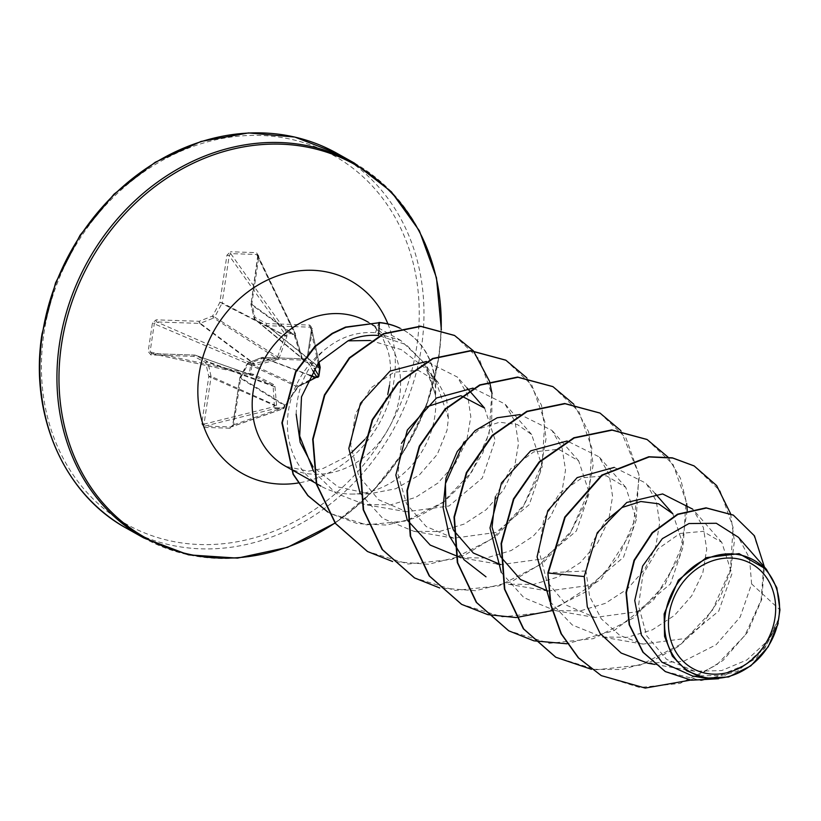 <?xml version="1.0" encoding="UTF-8"?>
<svg xmlns="http://www.w3.org/2000/svg" width="821" height="821" viewBox="0 0 821 821"><rect width="100%" height="100%" fill="white"/><g stroke="black" fill="none" stroke-linecap="round" stroke-linejoin="round"><path stroke-width="0.62" stroke-dasharray="4.11 3.08" d="M294.513 335.43L295.386 335.604L295.406 333.973L294.534 333.798A1.755 0.893 -90.1 0 0 294.185 332.556L286.724 332.3A1.755 0.759 -86.1 0 1 286.96 333.542L284.713 333.685L284.825 336.107L277.467 357.299L276.492 358.192L253.668 363.744L253.576 365.735L277.18 359.762L279.191 357.925L286.847 336.6L286.96 333.542L294.534 333.798L294.739 336.867L301.718 358.695L303.165 360.645L317.604 367.798L319.667 367.808M204.224 427.361L230.198 428.244L233.739 424.785L240.779 377.619L248.065 363.99L261.499 358.695L304.488 360.162L308.234 356.971L312.493 328.472L309.743 325.065L266.743 323.597L255.013 317.45L251.862 303.472L258.913 256.306L257.968 256.491L257.804 255.269L256.686 254.489L230.711 253.607L286.724 332.3A1.755 1.18 144.6 0 0 286.683 332.3A1.755 1.18 144.6 0 0 284.713 333.685L229.192 255.67L230.711 253.607A1.755 0.831 91.9 0 1 230.465 251.76L226.924 255.218L219.874 302.374L212.598 316.013L199.154 321.298L156.164 319.831L152.429 323.022L148.17 351.521L150.92 354.939L193.91 356.396L205.64 362.543L208.791 376.531L201.74 423.698L204.224 427.361A1.755 0.831 91.9 0 1 204.942 426.058L204.008 424.149L201.74 423.698M316.311 376.47L299.47 385.367L297.459 387.194L284.477 405.543L283.43 408.078L275.856 407.821L276.585 405.266L274.932 386.434L273.485 384.485L253.72 374.335L250.723 373.812L251.965 365.499L253.576 365.735M319.061 371.985L318.907 375.885A1.755 1.734 148.1 0 0 318.897 375.833L318.558 375.279M370.302 340.489L401.377 349.643L427.002 369.635L436.526 382.822L448.41 418.207L447.045 430.214L437.295 454.352L419.428 474.897L395.835 488.721L369.573 493.821L338.088 486.966L313.047 466.882M435.366 394.583L423.954 362.595L400.833 340.52L375.484 332.71C356.683 331.356 339.514 337.246 323.987 350.382A83.054 71.181 119.3 0 0 288.387 411.218A83.054 71.181 119.3 0 0 320.939 486.135A83.054 71.181 119.3 0 0 352.866 494.068A83.054 71.181 119.3 0 0 434.832 416.206A83.054 71.181 119.3 0 0 435.366 394.583L426.181 365.294L406.128 344.604L378.553 335.512M648.015 663.235L683.411 661.367L716.117 644.731L740.193 616.992L751.605 583.926L779.95 609.87M778.965 618.295L767.009 641.375L746.956 659.92L721.608 670.593L694.556 671.26L666.59 659.335L646.753 635.895L638.553 605.662L642.915 574.515L658.011 548.849L679.952 533.476L703.053 531.361L721.813 542.394L731.922 573.807L718.755 611.07L685.494 638.471L643.079 644.075L619.855 635.454L601.28 618.829L589.601 596.395L585.968 570.954L591.561 543.81L605.354 521.078M672.851 513.792L683.431 545.821L670.5 583.844L637.291 611.707L594.958 617.474L566.757 605.354L546.96 581.648L538.966 550.881L543.748 519.354L559.604 493.205L582.305 477.75L606.339 475.79L625.776 487.366L636.378 519.447L623.467 557.367L590.227 585.27L547.894 591.028M500.779 556.895L500.389 556.166M495.391 496.767L510.641 468.873L533.691 451.919L558.588 449.231L578.702 460.95L589.304 493.041L576.373 531.002L543.184 558.844L500.831 564.612M453.715 530.499L453.325 529.771M464.009 441.965L480.901 428.223L499.527 422.23L517.271 424.478L531.639 434.514L542.229 466.523L529.319 504.546L496.079 532.429L453.767 538.196L426.232 526.579L406.559 503.899L397.939 474.21L401.448 443.35M460.612 395.784L461.228 395.855M484.585 408.088L495.176 440.179L482.266 478.089L449.046 505.982L406.703 511.76L378.594 499.722L358.736 476.006L350.7 445.382L355.442 413.774L371.174 387.666L394.018 372.221L418.289 370.374L437.891 382.104L446.573 398.226L448.41 418.207M313.704 471.582L336.015 493.329L364.863 504.505L390.55 504.874L415.621 497.403L438.004 482.994L455.563 463.239L466.79 440.374L470.813 416.678L467.549 394.829L457.461 377.116L426.427 361.466M360.101 493.247L382.802 518.462L413.835 531.3L439.225 531.567L464.122 524.096L486.165 509.718L503.54 490.014L514.551 467.18L518.482 443.545L515.065 421.707L504.966 404.004L473.07 388.107M407.165 519.662L407.637 520.473M497.054 563.965L460.899 557.726L486.299 557.993L511.175 550.532L533.219 536.185L550.614 516.419L561.636 493.585L565.525 470.002L562.118 448.122L552.01 430.45L520.114 414.554M547.894 591.048L507.963 584.152L533.332 584.46L558.249 576.927L580.314 562.59L597.637 542.866L608.71 520.011L612.579 496.397L609.192 474.538L599.094 456.856L567.178 440.98M501.303 572.535L523.911 597.678L555.027 610.567L580.365 610.855L605.303 603.373L627.347 589.026L644.701 569.343L655.763 546.447L659.673 522.874L656.246 501.015L646.168 483.282L614.262 467.395M549.998 601.67L572.288 624.976L602.091 637.004L627.408 637.312L652.387 629.81L674.452 615.432L691.754 595.779L702.827 572.863L706.717 549.3L703.32 527.41L693.222 509.718M751.605 583.926L749.491 558.136L738.407 537.283M692.626 676.022L719.668 675.406L745.294 664.825L765.808 646.137L778.246 622.564M585.968 570.954L547.884 572.832M601.249 675.56L639.641 687.485L680.045 683.421L716.774 664.866L744.924 635.403L761.098 600.13L763.797 564.807L753.647 534.953L733.143 515.034M665.205 671.496L701.278 680.588L737.196 671.434L764.874 648.241L778.944 618.521M690.584 680.096L723.003 660.443L747.531 632.252L761.683 599.617L764.413 567.034M718.549 678.751L756.182 658.463L777.631 625.13M296.155 414.164C296.915 388.6 306.192 367.336 323.987 350.382M258.913 256.306L256.439 252.642L230.465 251.76M693.991 465.856L720.109 490.866L733.061 527.318L730.454 569.446L712.218 610.608L680.691 644.29L640.206 665.133L596.457 669.741L555.643 657.149M646.927 439.43L673.046 464.44L685.997 500.902L683.39 543.03L665.154 584.183L633.617 617.864L593.131 638.707L549.382 643.315L508.568 630.713M599.853 413.004L625.971 438.004L638.933 474.466L636.326 516.604L618.09 557.757L586.553 591.438L546.057 612.292L502.308 616.879L461.494 604.277M552.769 386.568L578.897 411.567L591.869 448.03L589.262 490.158L571.026 531.32L539.489 565.012L498.983 585.866L455.234 590.453L414.41 577.84M505.695 360.132L531.834 385.131L544.805 421.594L542.199 463.732L523.962 504.894L492.415 538.586L451.919 559.44L408.16 564.027L367.336 551.414M454.424 335.409L479.526 359.444L491.738 394.08L489.1 433.591L471.952 471.654L442.806 502.349L405.923 520.996L366.597 524.865L330.37 513.525L327.805 512.027M730.577 513.659L734.374 541.172L730.68 570.338L719.617 598.991L701.842 625.007L678.485 646.435L651.063 661.654L621.405 669.495L591.489 669.32M667.955 457.081L680.435 478.294L686.684 503.54M687.208 510.518L679.521 556.997L653.783 599.72L614.077 630.62L567.013 643.777M620.881 430.656L639.477 475.841L632.683 529.945L601.28 579.103L552.061 610.65M573.817 404.23L588.585 431.754L593.142 464.984L586.748 500.307L569.836 533.876L543.913 562.046L511.432 581.73L475.533 590.72L439.707 587.949M526.754 377.804L541.521 405.328L546.068 438.558L539.684 473.871L522.772 507.45L496.849 535.62L464.368 555.304L428.47 564.294L392.643 561.523M492.046 393.67L491.656 423.236L482.84 452.935L466.318 480.111L443.484 502.36L416.216 517.774L386.773 525.071L357.515 523.654L330.76 513.741L327.795 511.996M435.171 394.48A79.668 68.276 119.3 0 0 403.162 329.868A79.668 68.276 119.3 0 0 400.094 328.256M435.52 395.342A79.668 68.276 119.3 0 0 403.563 330.083A79.668 68.276 119.3 0 0 400.043 328.267M276.585 405.266A1.755 1.067 -2.4 0 1 274.532 404.917L211.038 376.336L207.887 362.348A1.755 1.468 110.1 0 0 207.19 361.404L195.46 355.257A1.755 1.519 109.4 0 0 194.885 355.103L151.895 353.646L150.089 351.85L154.348 323.351L156.637 321.935L199.626 323.402L253.668 363.744L252.057 363.508A1.755 1.047 113.5 0 0 250.61 365.283L249.389 373.463A1.755 1.098 102.3 0 0 250.138 375.064A1.755 1.098 102.3 0 0 250.333 375.074L252.755 375.443L272.439 385.285L273.147 386.229L274.306 405.451A1.755 0.831 21 0 0 276.379 406.467M318.548 367.941A1.755 1.283 -97.3 0 0 317.594 365.92L302.857 359.085L302.159 358.141L295.252 334.044A1.755 1.314 154.3 0 0 294.185 332.556L256.686 254.489A1.755 0.831 91.9 0 1 256.439 252.642M320.118 367.716L311.549 328.698L307.29 357.197L305.463 358.869L262.474 357.412A1.755 1.55 110.5 0 0 261.868 357.515L248.424 362.81A1.755 1.58 114.9 0 0 247.449 363.693L240.173 377.332L285.154 405.276L298.803 386.178L316.978 377.342A1.755 1.734 148.1 0 0 317.553 377.311M275.333 408.56L282.783 408.817A1.755 1.591 70.7 0 0 284.333 407.165A1.755 0.883 -162.3 0 1 284.394 407.616A1.755 0.883 -162.3 0 1 283.43 408.078A1.755 0.903 -87.5 0 1 282.783 408.817L230.917 426.941L204.942 426.058L275.333 408.56A1.755 0.749 -88.5 0 0 275.856 407.821A1.755 0.831 21 0 1 273.783 406.805A1.755 1.457 76 0 0 275.333 408.56M233.739 424.785L284.333 407.165L285.174 405.584L284.477 405.543M232.907 425.134L230.917 426.941L232.784 424.97L239.835 377.804L232.907 425.134M306.305 382.617L299.121 386.147A1.755 0.872 -115 0 1 298.803 386.178L248.424 362.81A1.755 0.626 68.5 0 0 248.209 362.8A1.755 0.626 68.5 0 0 248.065 363.99L247.295 363.6L240.019 377.239A1.755 1.755 0 0 0 239.835 377.804L240.779 377.619L240.173 377.332A1.755 1.58 121.9 0 0 239.958 377.968L284.764 405.81A1.755 0.883 -162.3 0 1 284.825 406.251L284.394 407.616A1.755 1.755 0 0 1 283.296 408.735L231.389 426.879M150.92 354.939A1.755 0.831 -88.1 0 1 151.772 353.615L151.895 353.646A1.755 0.831 -88.1 0 0 151.772 353.615L194.762 355.083A1.755 1.755 0 0 1 195.285 355.185L252.519 375.351L194.885 355.103A1.755 0.831 -88.1 0 0 194.762 355.083A1.755 0.831 -88.1 0 0 193.91 356.396A1.755 0.903 -62.3 0 1 195.46 355.257L251.955 375.218L252.755 375.443L253.72 374.335M151.516 353.584L250.138 375.064A1.755 1.755 0 0 0 250.364 375.094L250.723 373.812L249.389 373.463L148.17 351.521M199.626 323.402A1.755 1.457 126.7 0 0 200.232 323.289A1.755 0.626 68.5 0 1 199.154 321.298A1.755 0.831 91.9 0 0 199.626 323.402M255.013 365.673L254.5 363.795L200.232 323.289L213.676 318.004A1.755 1.416 122.6 0 0 214.65 317.111L212.598 316.013A1.755 0.626 68.5 0 0 213.676 318.004L276.492 358.192L277.18 359.762M257.804 255.269L251.041 303.821L295.386 335.604L295.519 336.487L251.062 304.468L254.212 318.456A1.755 1.529 129.6 0 0 254.91 319.4L266.64 325.547A1.755 1.488 128.6 0 0 267.215 325.701L310.205 327.169L311.528 328.102L318.989 361.979M303.165 360.645A1.755 1.139 -63.6 0 0 302.857 359.085L254.91 319.4A1.755 0.903 -62.3 0 1 255.013 317.45A1.755 0.657 -12.7 0 0 254.089 318.281A1.755 0.657 -12.7 0 0 254.212 318.456L302.261 358.233L295.519 336.487L294.739 336.867M156.164 319.831A1.755 0.831 91.9 0 0 156.637 321.935L252.057 363.508L251.965 365.499L152.429 323.022M279.191 357.925L214.65 317.111L221.927 303.483L219.874 302.374L222.142 302.836L229.192 255.67L226.924 255.218M286.847 336.6L221.927 303.483A1.755 1.426 117.4 0 0 222.142 302.836L284.784 335.327L287.032 335.184M151.895 353.646L250.333 375.074L251.985 375.238L252.345 373.945M274.932 386.434A1.755 0.883 -7.6 0 1 273.147 386.229L207.887 362.348A1.755 0.657 -12.7 0 0 205.64 362.543A1.755 0.903 -62.3 0 1 207.19 361.404L272.439 385.285A1.755 0.647 -63.1 0 0 273.485 384.485M257.835 255.321L295.232 333.193A1.755 1.755 0 0 1 295.406 333.973L257.968 256.491L251.041 303.821A1.755 1.57 125.8 0 0 251.062 304.468A1.755 0.657 -12.7 0 1 250.939 304.293A1.755 0.657 -12.7 0 1 251.862 303.472L250.918 303.647A1.755 1.755 0 0 0 250.939 304.293L254.089 318.281A1.755 1.755 0 0 0 254.684 319.256L302.662 358.972M301.718 358.695L302.261 358.233L302.672 358.972M317.604 367.798A1.755 1.324 -65.1 0 0 317.224 365.93L266.64 325.547A1.755 0.903 -62.3 0 1 266.743 323.597A1.755 0.831 -88.1 0 0 267.215 325.701L317.594 365.92L318.712 365.776M304.488 360.162A1.755 0.831 91.9 0 1 305.34 358.849L262.351 357.381A1.755 0.831 91.9 0 0 261.499 358.695A1.755 0.626 68.5 0 1 261.642 357.504L248.209 362.8A1.755 1.755 0 0 0 247.295 363.6L297.838 387.071L284.825 406.251A1.755 0.883 -162.3 0 1 283.861 406.713M299.47 385.367A1.755 0.872 -115 0 1 299.121 386.147L297.459 387.194M314.771 377.321L315.48 377.578A1.755 1.078 -118.6 0 0 315.89 377.506L316.136 377.414A1.755 1.303 87.5 0 1 315.88 377.393L315.141 377.116M230.198 428.244A1.755 0.831 91.9 0 1 230.917 426.941M211.038 376.336A1.755 0.657 -12.7 0 0 208.791 376.531L274.306 405.451L273.783 406.805L204.008 424.149L211.059 376.993A1.755 1.437 114.2 0 0 211.038 376.336M309.938 375.166L262.474 357.412A1.755 0.831 91.9 0 0 262.351 357.381A1.755 1.755 0 0 0 261.642 357.504A1.755 0.626 68.5 0 1 261.868 357.515L309.784 375.454M308.234 356.971L305.34 358.849A1.755 0.831 91.9 0 1 305.463 358.869L312.709 370.497M312.493 328.472L311.539 328.657L307.28 357.156L314.186 368.27M311.518 328.072L311.549 328.698M309.743 325.065A1.755 0.831 -88.1 0 0 310.205 327.169L318.107 363.036M337.164 153.435A214.989 184.253 -60.7 0 1 421.44 347.345A214.989 184.253 -60.7 0 1 126.65 528.344M43.893 333.654A211.469 181.236 -60.7 0 1 260.893 135.475A211.469 181.236 -60.7 0 1 416.76 346.349A211.469 181.236 -60.7 0 1 199.76 544.528A211.469 181.236 -60.7 0 1 43.893 333.654M354.251 163.02A214.989 184.253 -60.7 0 1 438.527 356.93A214.989 184.253 -60.7 0 1 143.737 537.929M441.185 329.642A213.953 183.37 -60.7 0 1 438.732 357.525A213.953 183.37 -60.7 0 1 334.989 522.956M387.912 323.915A110.527 94.733 -60.7 0 1 394.018 380.513A110.527 94.733 -60.7 0 1 298.095 483.005M389.523 385.377C391.34 371.533 390.704 359.66 387.615 349.767L382.494 337.462C377.947 329.826 372.796 324.511 367.038 321.514A83.054 71.181 -60.7 0 1 399.601 396.42A83.054 71.181 -60.7 0 1 285.718 466.349L308.265 471.203L323.166 468.442L346.062 456.845L351.409 452.74M375.484 332.71L378.974 322.479M316.978 377.342L316.403 376.418M335.081 523.09L372.929 491.102L403.953 451.273L426.356 405.82L438.907 357.351L441.349 329.693M364.729 439.563L376.757 422.199L387.799 394.224M436.526 382.822L426.181 365.294M369.573 493.832L352.866 494.068M400.843 340.489L368.465 322.314M694.556 671.27L654.758 664.405M721.813 542.394L693.232 509.708M643.079 644.085L602.091 637.004M655.291 493.719L646.168 483.282M594.958 617.474L555.027 610.578M625.776 487.366L599.104 456.856M578.713 460.94L552.04 430.43M531.649 434.514L504.966 404.004M453.767 538.196L413.825 531.3M467.036 388.015L457.482 377.096M406.703 511.77L364.852 504.546M437.901 382.093L427.002 369.635"/><path stroke-width="1.23" d="M319.061 371.985L319.667 367.808A1.755 1.283 -97.3 0 0 318.712 365.776A1.755 1.673 167.6 0 1 320.128 367.613M317.317 376.162A1.755 1.303 87.5 0 1 316.136 377.414L317.245 377.373A1.755 1.303 87.5 0 0 318.425 376.11L316.311 376.47A1.755 1.078 -118.6 0 1 315.89 377.506L306.305 382.617M669.146 614.303A60.015 51.436 -60.7 0 1 730.731 558.054A60.015 51.436 -60.7 0 1 774.973 617.905A60.015 51.436 -60.7 0 1 713.387 674.154A60.015 51.436 -60.7 0 1 669.146 614.303M665.338 614.17A64.336 55.14 -60.7 0 1 731.357 553.877A64.336 55.14 -60.7 0 1 778.78 618.039A64.336 55.14 -60.7 0 1 712.761 678.331A64.336 55.14 -60.7 0 1 665.338 614.17M778.175 623.375L768.271 646.732L750.794 665.882L728.627 676.966L705.311 678.197L686.613 670.736L672.358 656.164L664.558 636.367L664.158 613.923L678.382 580.119L706.276 557.644L739.074 553.641L766.424 569.343L776.83 587.733L779.95 609.87L777.631 625.13M327.795 511.996L307.957 495.566L293.302 474.158L282.291 422.846L295.971 371.903L315.274 346.575L332.526 333.603L345.918 327.302L379.374 322.694L378.553 335.512C368.136 334.64 357.946 336.415 348.012 340.838L370.302 340.489M313.047 466.882L300.168 442.345L296.155 414.164M605.354 521.078L622.205 507.44L640.842 501.508L658.575 503.786L672.851 513.792L655.291 493.719M547.894 591.028L520.483 579.503L500.779 556.895M500.389 556.166L492.056 527.092L495.391 496.767M497.054 563.965L500.605 564.581L473.337 553.036L453.715 530.499M453.325 529.771L445.844 507.511L445.444 483.641L464.009 441.965M401.448 443.35L425.812 407.124L460.612 395.784M461.228 395.855L484.585 408.088L469.325 390.632M348.012 340.838L318.61 362.43L301.502 396.861L299.686 436.033L313.704 471.582M426.427 361.466L389.975 371.143L360.501 403.234L348.822 448.44L360.101 493.247M473.07 388.107L436.536 397.969L407.308 430.081L395.855 475.072L407.165 519.662M407.637 520.473L430.214 545.082L460.889 557.716M520.114 414.554L497.146 417.776L475.123 430.604L457.246 451.509L445.967 478.202L443.073 507.368L449.261 535.754L464.06 559.768L486.001 576.824M567.178 440.98L530.694 450.842L501.477 482.922L489.993 527.913L501.303 572.535M614.262 467.395L577.153 477.617L547.781 510.724L537.067 556.854L549.998 601.67M692.708 509.143L662.629 493.944L626.803 502.462L597.236 532.788L584.234 576.558L587.302 606.781L600.1 633.422L621.179 653.054L648.015 663.235L654.758 664.405M766.424 569.343L738.407 537.283L716.312 523.275L688.942 523.552L662.352 538.648L642.627 566.059L634.756 600.51L641.365 635.023L661.921 662.198L692.626 676.022L705.311 678.208M601.054 675.457L578.661 658.001L561.4 633.874L550.994 604.882L547.884 572.832L550.604 604.656L561.01 633.648L578.271 657.785L601.249 675.56M733.143 515.034L706.019 507.83L677.489 514.203L652.141 532.706L634.048 560.25L626.002 592.516L629.153 624.678L642.874 652.172L665.205 671.496M601.454 675.673L645.203 688.07L690.584 680.096M764.413 567.034L754.448 535.836L733.348 515.136L706.419 508.045L677.879 514.418L652.531 532.932L634.438 560.476L626.392 592.731L629.543 624.894L643.264 652.397L665.4 671.609L691.364 680.198L718.549 678.751M730.577 513.659L716.661 485.591L694.186 465.969L672.727 458.046L649.175 456.958L602.06 475.39L565.146 517.302L548.274 573.048L584.234 576.558M547.884 572.832L564.756 517.076L601.67 475.174L648.785 456.743L672.337 457.831L693.991 465.856M555.643 657.149L523.336 628.773L504.402 588.996L501.087 543.502L513.443 498.963L539.14 461.925L573.828 437.767L611.768 429.917L646.927 439.43M508.568 630.713L476.262 602.337L457.328 562.559L454.013 517.066L466.379 472.537L492.077 435.499L526.764 411.342L564.694 403.491L599.853 413.004M461.494 604.277L429.188 575.911L410.264 536.134L406.949 490.64L419.305 446.121L445.003 409.084L479.68 384.926L517.61 377.065L552.769 386.568M414.41 577.84L382.114 549.475L363.2 509.697L359.885 464.214L372.241 419.685L397.939 382.658L432.616 358.5L470.536 350.639L505.695 360.132M367.336 551.414L335.317 523.388L316.362 484.144L312.688 439.184L324.398 394.963L349.305 357.833L383.417 333.695L420.516 326.204L454.424 335.409M327.805 512.027L307.844 495.648L293.076 474.261L281.89 422.877L295.519 371.79L314.823 346.421L332.084 333.418L345.487 327.097L379.374 322.694A79.668 68.276 119.3 0 1 400.043 328.267M591.489 669.32L555.838 657.252L523.726 628.989L504.792 589.211L501.477 543.718L513.833 499.189L539.541 462.151L574.218 437.993L612.158 430.142L647.122 439.543L667.955 457.081M686.684 503.54L687.208 510.518M567.013 643.777L534.061 640.852M533.835 640.801L508.763 630.826L476.652 602.563L457.718 562.785L454.413 517.292L466.769 472.763L492.467 435.725L527.154 411.567L565.084 403.716L600.048 413.107L620.881 430.656M552.061 610.65L516.214 617.525M515.947 617.536L487.725 614.611L461.689 604.389L429.578 576.126L410.654 536.349L407.349 490.866L419.695 446.337L445.393 409.299L480.069 385.141L518 377.291L552.964 386.67L573.817 404.23M439.707 587.949L414.605 577.953L382.504 549.69L363.59 509.913L360.275 464.429L372.631 419.911L398.329 382.873L433.006 358.715L470.936 350.854L505.89 360.245L526.754 377.804M392.643 561.523L367.531 551.527L335.707 523.613L316.752 484.369L313.078 439.399L324.788 395.178L349.705 358.059L383.807 333.921L420.906 326.419L454.618 335.522L473.276 350.741M473.46 350.957L489.46 381.231M489.552 381.549L492.046 393.67M400.094 328.256A79.668 68.276 119.3 0 0 378.974 322.479M319.667 367.808L318.907 375.885L320.128 367.654A1.755 1.755 0 0 0 320.108 367.059L318.989 361.979M317.553 377.311A1.755 1.734 148.1 0 0 318.876 375.967M318.897 375.926A1.755 1.755 0 0 1 317.245 377.373A1.755 1.303 87.5 0 1 316.978 377.342L315.88 377.393M42.374 334.434A214.989 184.253 -60.7 0 1 337.164 153.435L294.801 137.056L248.517 132.93L201.032 141.448L155.241 162.24L114.047 194.136L80.099 235.186L55.571 282.824L41.994 334.024C29.022 415.375 64.387 494.56 126.65 528.344A214.989 184.253 -60.7 0 1 42.374 334.434M335.081 523.09L287.514 547.35L237.526 558.126L188.532 554.852L143.737 537.929A214.989 184.253 -60.7 0 1 59.461 344.03A214.989 184.253 -60.7 0 1 354.251 163.02L337.164 153.435M334.989 522.956A213.953 183.37 -60.7 0 1 136.481 532.285A213.953 183.37 -60.7 0 1 61.483 344.687A213.953 183.37 -60.7 0 1 268.251 144.209A213.953 183.37 -60.7 0 1 441.185 329.642M298.095 483.005A110.527 94.733 -60.7 0 1 199.134 373.883A110.527 94.733 -60.7 0 1 285.369 273.444A110.527 94.733 -60.7 0 1 387.912 323.915M290.644 469.119L285.718 466.349A83.054 71.181 -60.7 0 1 253.155 391.443A83.054 71.181 -60.7 0 1 367.038 321.514L368.465 322.314M318.107 363.036L318.712 365.776M314.186 368.27L318.558 375.279M316.403 376.418L312.709 370.497M309.938 375.166L315.141 377.116M314.771 377.321L309.784 375.454M441.349 329.693L436.464 277.755L419.367 230.773L391.33 191.745L354.251 163.02M351.409 452.74L364.729 439.563M387.799 394.224L389.523 385.377M469.058 390.334L467.036 388.015M320.939 486.135L316.578 483.682M316.177 483.456L291.034 469.335M143.737 537.929L126.65 528.344"/></g></svg>
